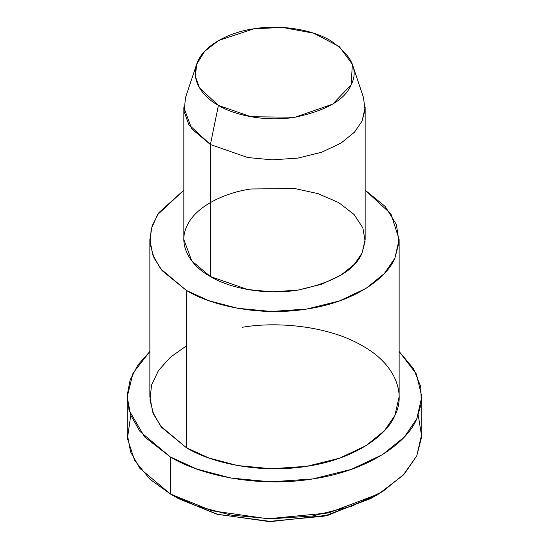 <?xml version="1.0" encoding="UTF-8"?>
<svg xmlns="http://www.w3.org/2000/svg" width="549" height="549" viewBox="0 0 549 549"><rect width="100%" height="100%" fill="white"/><g stroke="black" fill="none" stroke-linecap="round" stroke-linejoin="round"><path stroke-width="0.82" d="M374.493 496.269L328.426 515.134L271.288 521.55L217.788 514.42L178.356 498.581L170.341 493.956L178.356 498.581L216.594 514.097L268.365 521.495L324.294 516.122L370.644 498.581L378.659 493.956L328.446 512.951L267.85 518.778L211.763 510.762L170.341 493.956L150.042 479.311L134.67 460.556L127.43 438.582L130.731 415.319M418.269 415.319L421.714 436.688L416.78 455.828L403.11 475.276L378.659 493.956M196.624 64.336L185.493 97.619L184.121 111.564L188.835 124.644L210.404 144.545L218.413 105.387L199.541 87.977L195.423 76.531L196.624 64.336L204.743 51.215L218.722 40.454L253.974 28.781L282.474 27.45L313.644 33.187L339.296 46.596L352.376 64.336L351.113 84.862L332.701 104.118L295.026 117.239L251.037 116.752L218.413 105.387L210.404 144.545L247.688 157.529L272.242 159.855L297.963 158.085L321.762 152.197L341.011 143.09L354.407 132.247L362.059 121.082L365.044 109.985L363.507 97.619L352.376 64.336M218.413 105.387C233.778 114.885 264.796 122.166 295.026 117.239C326.408 110.541 345.101 99.753 351.113 84.862C358.799 70.231 351.957 55.49 330.587 40.633C308.668 27.642 275.495 24.993 253.974 28.781C232.055 31.712 205.621 43.584 197.887 61.159C189.364 78.61 201.977 96.521 218.413 105.387M210.404 144.545L191.718 128.857L183.853 107.535L183.853 239.536L191.718 260.857L210.404 276.545L247.688 289.529L272.242 291.855L297.963 290.092L321.762 284.197L341.011 275.09L354.407 264.247L362.059 253.082L365.147 239.536L365.147 107.535L362.059 121.082L354.407 132.247L341.011 143.09L321.762 152.197L297.963 158.085L272.242 159.855L247.688 157.529L210.404 144.545L210.404 276.545L210.404 144.545M149.863 239.536L149.863 396.81L152.732 412.175L160.672 426.127L186.365 447.696L186.365 290.421C210.5 305.34 259.252 316.78 306.761 309.046C354.599 302.032 386.908 278.048 394.889 258.16L399.048 242.267L396.399 224.534L385.199 206.472L365.147 190.146L391.012 213.98L399.137 239.536L394.889 258.16L384.369 273.512L365.957 288.424L339.488 300.941L306.761 309.046L271.398 311.475L237.635 308.277L208.771 300.68L186.365 290.421L160.672 268.852L152.732 254.901L149.863 239.536L152.121 225.907L158.867 212.683L183.853 190.146L157.494 214.741L151.16 229.173L150.09 243.873L154.001 257.927L162.092 270.63L186.365 290.421L186.365 447.696L208.771 457.955L237.635 465.552L271.398 468.75L306.761 466.321L339.488 458.216L365.957 445.699L384.369 430.787L394.889 415.435L399.137 396.81L399.137 239.536M210.404 276.545C191.615 266.409 177.197 245.938 186.941 225.996C195.78 205.902 225.989 192.342 251.037 188.986L294.573 188.506L317.857 193.577L338.596 202.533L354.105 214.508L362.896 227.945L365.099 241.203L362.059 253.082C355.182 270.101 333.819 282.433 297.963 290.092C263.41 295.712 227.959 287.395 210.404 276.545M127.203 396.81L127.203 433.82L130.593 451.971L139.974 468.462L170.341 493.956L170.341 456.946C198.868 474.576 256.479 488.102 312.621 478.961C369.161 470.671 407.344 442.322 416.78 418.825L421.344 403.494L420.712 386.51L413.548 368.756L399.137 351.49L416.437 374.068L421.797 396.81L416.78 418.825L404.345 436.963L382.584 454.593L351.305 469.381L312.621 478.961L270.835 481.83L230.93 478.049L196.823 469.072L170.341 456.946L139.974 431.459L130.593 414.969L127.203 396.81L132.995 373.196L149.863 351.49L137.82 365.106L130.14 379.915L127.231 395.191L129.036 410.192L144.6 436.908L170.341 456.946L170.341 493.956L196.823 506.075L230.93 515.058L270.835 518.832L312.621 515.964L351.305 506.384L382.584 491.595L404.345 473.972L416.78 455.828L421.797 433.82L421.797 396.81M242.239 327.307C276.065 321.357 328.192 325.516 362.635 345.932C397.991 365.812 405.196 395.911 394.889 415.435C386.908 435.323 354.599 459.307 306.761 466.321C259.252 474.055 210.5 462.615 186.365 447.696L161.729 427.458L153.665 414.447L149.987 400.063L151.531 385.082L158.517 370.465L170.492 357.166L186.365 345.932M178.356 498.581L170.341 493.956"/></g></svg>

